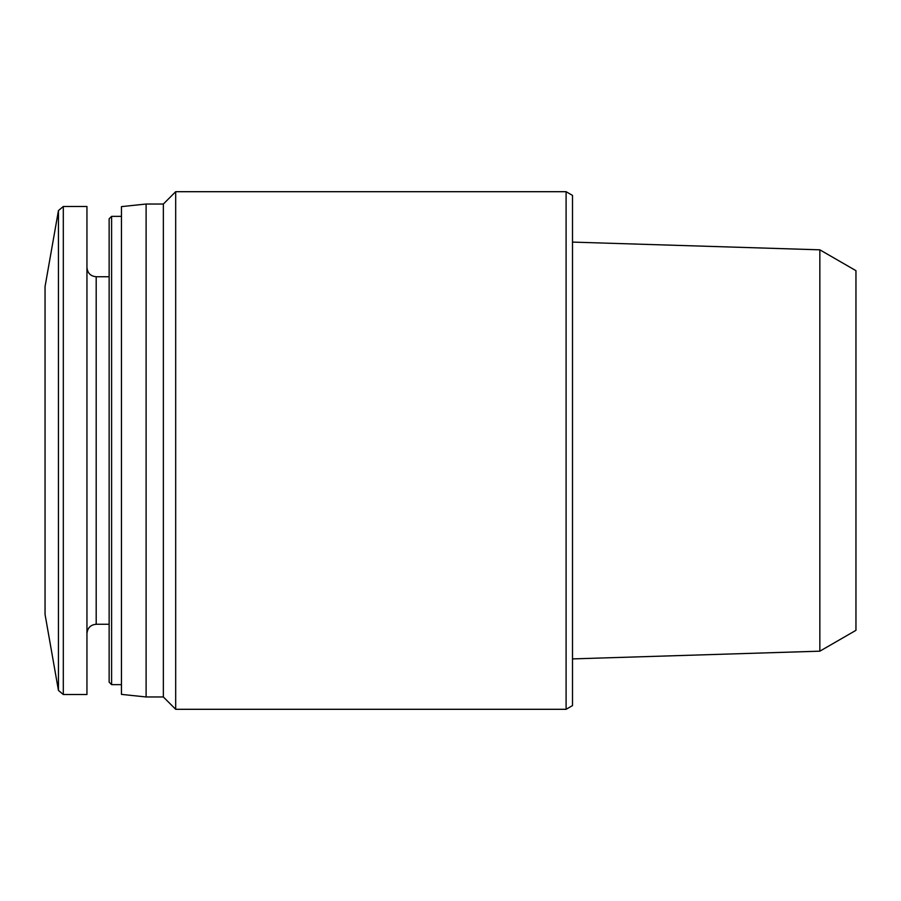 <?xml version="1.0" encoding="UTF-8"?>
<svg xmlns="http://www.w3.org/2000/svg" width="901" height="901" viewBox="0 0 901 901"><rect width="100%" height="100%" fill="white"/><g stroke="black" fill="none" stroke-linecap="round" stroke-linejoin="round"><path stroke-width="1.35" d="M819.842 651.175L819.842 249.825L855.95 270.66L855.95 630.34L819.842 651.175L572.507 658.901M58.452 690.436L58.452 210.564L45.05 286.597L45.05 614.403L58.452 690.436L63.307 694.513L86.947 694.513L86.947 206.487L63.307 206.487L63.307 694.513M111.6 684.647L111.6 216.353L109.134 218.819L109.134 682.181L111.6 684.647L121.455 684.647M146.108 696.969L146.108 204.031L121.455 206.622L121.455 694.378L146.108 696.969L163.363 696.969L175.684 709.301L566.098 709.301L566.098 191.699L175.684 191.699L175.684 709.301M146.108 204.031L163.363 204.031L163.363 696.969M566.098 191.699L572.507 195.404L572.507 705.596L566.098 709.301M86.947 267.496C87.555 273.161 90.629 276.235 96.193 276.731L96.193 624.269C90.629 624.765 87.555 627.839 86.947 633.504M819.842 249.825L572.507 242.099M58.452 210.564L63.307 206.487M96.193 624.269L109.134 624.269M96.193 276.731L109.134 276.731M111.6 216.353L121.455 216.353M163.363 204.031L175.684 191.699"/></g></svg>
